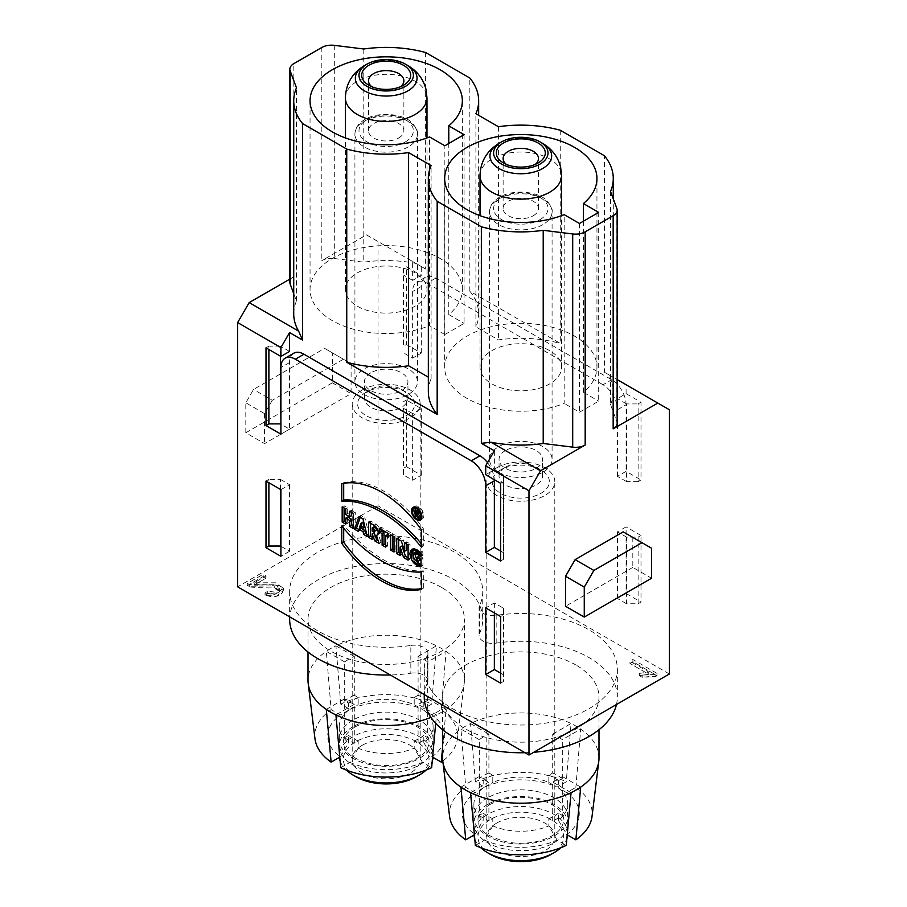 <?xml version="1.0" encoding="UTF-8"?>
<svg xmlns="http://www.w3.org/2000/svg" width="907" height="907" viewBox="0 0 907 907"><rect width="100%" height="100%" fill="white"/><g stroke="black" fill="none" stroke-linecap="round" stroke-linejoin="round"><path stroke-width="0.68" stroke-dasharray="4.54 3.4" d="M441.482 587.385A78.195 45.146 -0 0 0 356.27 577.6A78.195 45.146 -0 0 0 308.006 619.3A78.195 45.146 -0 0 0 356.27 661.01A78.195 45.146 -0 0 0 441.482 651.226A78.195 45.146 -0 0 0 464.384 619.3A78.195 45.146 -0 0 0 441.482 587.385M410.837 645.444A13.594 7.846 180 0 1 427.911 653.029A13.594 7.846 180 0 1 427.458 655.035A96.55 55.735 -0 0 0 424.261 669.264A96.55 55.735 -0 0 0 520.811 725.01A96.55 55.735 -0 0 0 617.35 669.264A96.55 55.735 -0 0 0 496.163 615.377A13.594 7.846 180 0 1 479.089 607.781A13.594 7.846 180 0 1 479.542 605.774A96.55 55.735 -0 0 0 482.739 591.545A96.55 55.735 -0 0 0 386.189 535.81A96.55 55.735 -0 0 0 289.65 591.545A96.55 55.735 -0 0 0 410.837 645.444L410.837 673.198A96.55 55.735 180 0 1 390.339 674.989M289.65 619.3A96.55 55.735 180 0 1 386.189 563.564A96.55 55.735 180 0 1 482.739 619.3A96.55 55.735 180 0 1 479.542 633.539A13.594 7.846 180 0 0 479.089 635.535L479.089 607.781M616.477 704.524A96.55 55.735 -0 0 0 617.35 697.018A96.55 55.735 -0 0 0 496.163 643.131A13.594 7.846 180 0 1 479.089 635.535M410.837 673.198A13.594 7.846 180 0 1 427.911 680.794A13.594 7.846 180 0 1 427.458 682.79A96.55 55.735 -0 0 0 424.261 697.018M524.96 752.708A96.55 55.735 -0 0 0 533.792 752.254M576.092 665.103A78.195 45.146 -0 0 0 490.891 655.319A78.195 45.146 -0 0 0 442.616 697.018A78.195 45.146 -0 0 0 490.891 738.729A78.195 45.146 -0 0 0 576.092 728.945A78.195 45.146 -0 0 0 598.994 697.018A78.195 45.146 -0 0 0 576.092 665.103M412.64 413.626L403.502 408.354L403.502 474.973L412.64 480.245L412.64 413.626L421.29 408.626L406.381 400.021L406.381 466.64L403.502 468.307L403.502 408.354M245.808 432.775L332.347 382.811L332.347 352.834L324.649 348.39L253.506 389.477L245.808 402.799L245.808 432.775L264.561 443.602L351.1 393.638L351.1 363.662L332.347 352.834M332.347 382.811L351.1 393.638M351.1 363.662L324.649 348.39M343.402 359.217L272.247 400.304L253.506 389.477M272.247 400.304L264.561 413.626L245.808 402.799M264.561 413.626L264.561 443.602M560.254 130.234L560.254 343.413L469.826 291.204A92.469 53.388 180 0 1 478.658 313.981A92.469 53.388 180 0 1 475.903 326.905L498.408 339.898A92.469 53.388 180 0 1 560.254 343.413M498.408 126.719L498.408 339.898M448.784 143.487L448.784 314.582A76.154 43.967 -0 0 0 462.343 289.548A76.154 43.967 -0 0 0 415.338 248.926A76.154 43.967 -0 0 0 332.347 258.461A76.154 43.967 -0 0 0 310.047 289.548A76.154 43.967 -0 0 0 350.862 328.493A76.154 43.967 -0 0 0 429.555 325.692L429.555 136.934M464.078 134.667L464.078 323.414L444.849 334.513L444.849 145.766M444.849 334.513L429.555 325.692M448.784 314.582L464.078 323.414M415.043 272.894A40.792 23.548 -0 0 0 370.578 267.792A40.792 23.548 -0 0 0 345.397 289.548A40.792 23.548 -0 0 0 386.189 313.096A40.792 23.548 -0 0 0 426.982 289.548A40.792 23.548 -0 0 0 415.043 272.894M638.12 603.756L641 602.089L641 535.481L638.12 537.137L638.12 603.756L626.578 603.756L626.578 537.137L638.12 537.137M626.578 537.137L617.44 531.865L626.091 526.876L626.091 593.484L641 602.089M641 535.481L626.091 526.876M626.578 603.756L617.44 598.484L626.091 593.484M623.211 531.865L651.577 548.247M632.825 537.42L632.825 567.397L651.577 578.224M632.825 567.397L565.514 606.261M503.498 474.962L503.498 559.347L503.498 474.962L494.36 469.69L485.71 474.69M500.619 683.141L503.498 681.474L503.498 614.867L500.619 616.522M503.498 614.867L503.498 608.2L494.36 602.928L485.71 607.917M503.498 608.2L503.498 681.474M583.405 221.206L583.405 392.3A76.154 43.967 -0 0 0 596.953 367.267A76.154 43.967 -0 0 0 549.948 326.645A76.154 43.967 -0 0 0 466.958 336.18A76.154 43.967 -0 0 0 444.657 367.267A76.154 43.967 -0 0 0 485.472 406.211A76.154 43.967 -0 0 0 564.177 403.411L564.177 214.653M598.688 212.385L598.688 401.132L579.46 412.232L564.177 403.411M579.46 223.485L579.46 412.232M583.405 392.3L598.688 401.132M549.653 350.612A40.792 23.548 -0 0 0 505.199 345.51A40.792 23.548 -0 0 0 480.018 367.267A40.792 23.548 -0 0 0 491.957 383.922A40.792 23.548 -0 0 0 536.422 389.024A40.792 23.548 -0 0 0 561.603 367.267A40.792 23.548 -0 0 0 549.653 350.612M428.342 391.699A92.469 53.388 180 0 1 431.097 378.763L428.342 377.165M431.097 378.763L431.097 165.584M487.524 462.672A20.396 11.78 60 0 1 494.338 479.667M503.498 552.68L500.619 551.025M494.36 450.813L494.36 469.69M280.422 356.168L280.422 346.168L289.56 351.451M293.789 353.208A20.396 11.78 60 0 0 289.56 362.551L289.56 429.17L280.909 424.17M617.157 423.308A13.594 7.846 0 0 0 616.851 421.653L616.851 208.485M610.524 191.456L610.524 404.624L616.851 421.653M610.524 404.624A92.469 53.388 -0 0 0 613.279 391.699A92.469 53.388 -0 0 0 608.359 374.512L617.157 379.591M503.498 481.628L500.619 483.295M500.619 561.014L503.498 559.347M503.498 674.819L500.619 673.153M266 481.073L268.88 479.406L268.88 482.739M280.422 489.406L280.422 479.406L268.88 479.406M280.422 479.406L289.56 484.678L280.909 489.678M289.843 279.118L293.834 276.816A13.594 7.846 0 0 0 289.843 282.36M293.721 313.981A92.469 53.388 -0 0 1 296.476 301.045L293.721 293.63M296.476 301.045L296.476 87.866M266 347.835L268.88 346.168L268.88 349.501M280.422 346.168L268.88 346.168M289.56 429.17L280.909 434.158M289.56 484.678L289.56 551.297L280.909 546.297M289.56 551.297L280.909 556.297M403.502 474.973L403.502 468.307M403.502 401.688L406.381 400.021M406.381 466.64L421.29 475.245L412.64 480.245M475.903 326.905L475.903 113.738M469.826 291.204L469.826 78.025M363.786 49.001L363.786 262.18A92.469 53.388 180 0 1 415.95 263.427L425.632 269.016L412.64 261.511L412.64 280.388L421.29 275.388L406.381 266.794L406.381 344.513L403.502 346.179L403.502 268.449L406.381 266.794M425.632 52.515L425.632 269.016M403.502 268.449L403.502 346.179M334.298 45.35L334.298 258.529A13.594 7.846 -0 0 0 321.826 260.649L366.485 234.868L421.29 266.511L421.29 275.388M421.29 266.511L412.64 261.511M412.64 280.388L403.502 275.116M406.381 344.513L421.29 353.118L412.64 358.106L403.502 352.834M669.366 673.98L378.015 505.777L378.015 241.534M378.015 505.777L237.634 586.829M366.485 234.868L415.95 263.427M334.298 258.529L363.786 262.18M641 402.243L638.12 403.91L638.12 481.628L641 479.962L641 402.243L626.091 393.638L617.44 398.638L617.44 379.761L604.436 372.255L604.436 155.743M604.436 372.255L608.359 374.512M617.44 379.761L669.366 409.737M626.091 393.638L626.091 384.761M638.12 481.628L626.578 481.628L626.578 403.91L638.12 403.91M626.578 403.91L617.44 398.638M626.578 481.628L617.44 476.356L626.091 471.357L641 479.962M617.44 598.484L617.44 531.865M496.764 823.046A33.99 19.625 -0 0 0 486.81 836.923A33.99 19.625 -0 0 0 520.811 856.548A33.99 19.625 -0 0 0 554.801 836.923A33.99 19.625 -0 0 0 533.815 818.783A33.99 19.625 -0 0 0 496.764 823.046M496.764 467.751A33.99 19.625 180 0 1 544.846 467.751A33.99 19.625 180 0 1 554.801 481.628A33.99 19.625 180 0 1 520.811 501.254A33.99 19.625 180 0 1 486.81 481.628A33.99 19.625 180 0 1 496.764 467.751M500.619 469.973L500.619 469.973A28.559 16.485 -0 0 0 500.619 493.283A28.559 16.485 -0 0 0 541.003 493.283A28.559 16.485 -0 0 0 541.003 469.973A28.559 16.485 -0 0 0 500.619 469.973L505.426 467.196A21.757 12.562 180 0 1 536.196 467.196A21.757 12.562 180 0 1 542.567 476.073A21.757 12.562 180 0 1 520.811 488.635A21.757 12.562 180 0 1 499.054 476.073A21.757 12.562 180 0 1 505.426 467.196L500.619 469.973M505.426 450.541A21.757 12.562 -0 0 0 499.054 459.418A21.757 12.562 -0 0 0 520.811 471.98A21.757 12.562 -0 0 0 542.567 459.418A21.757 12.562 -0 0 0 529.132 447.82A21.757 12.562 -0 0 0 505.426 450.541M487.637 797.786A46.915 27.085 0 0 0 473.896 816.935A46.915 27.085 0 0 0 520.811 844.02A46.915 27.085 0 0 0 567.725 816.935A46.915 27.085 0 0 0 538.758 791.913A46.915 27.085 0 0 0 487.637 797.786M487.637 804.441A46.915 27.085 0 0 0 473.896 823.601A46.915 27.085 0 0 0 520.811 850.687A46.915 27.085 0 0 0 567.725 823.601A46.915 27.085 0 0 0 538.758 798.568A46.915 27.085 0 0 0 487.637 804.441M567.646 835.098A46.915 27.085 -0 0 0 567.725 833.59A46.915 27.085 -0 0 0 538.758 808.568A46.915 27.085 -0 0 0 487.637 814.441A46.915 27.085 -0 0 0 473.896 833.59A46.915 27.085 -0 0 0 473.964 835.098M474.758 838.76A46.915 27.085 -0 0 0 480.812 847.739M560.809 847.739A46.915 27.085 -0 0 0 566.864 838.76M490.517 854.405A42.833 24.727 180 0 1 490.517 819.429A42.833 24.727 180 0 1 551.093 819.429A42.833 24.727 180 0 1 551.093 854.405M552.703 820.914L552.703 782.061A52.357 30.226 -0 0 0 562.317 776.505L562.317 815.37L558.44 813.126L558.44 820.336A46.915 27.085 -0 0 0 567.725 804.169A46.915 27.085 -0 0 0 558.44 787.99L558.44 780.78L562.317 778.535L562.317 739.67A52.357 30.226 -0 0 0 552.703 734.126L552.703 772.979L548.826 775.224L548.826 782.446A46.915 27.085 -0 0 0 492.796 782.446L492.796 775.224L488.907 772.979L488.907 734.126A52.357 30.226 -0 0 0 479.293 739.67L479.293 778.535L483.182 780.78L483.182 787.99A46.915 27.085 -0 0 0 473.896 804.169A46.915 27.085 -0 0 0 483.182 820.336L483.182 813.126L479.293 815.37L479.293 776.505A52.357 30.226 -0 0 0 488.907 782.061L488.907 820.914L492.796 818.681L492.796 825.892A46.915 27.085 -0 0 0 548.826 825.892L548.826 818.681L552.703 820.914A52.357 30.226 0 0 0 562.317 815.37M562.317 778.535A52.357 30.226 0 0 0 552.703 772.979M488.907 772.979A52.357 30.226 0 0 0 479.293 778.535M479.293 815.37A52.357 30.226 0 0 0 488.907 820.914M558.44 780.78A46.915 27.085 -0 0 0 548.826 775.224M492.796 775.224A46.915 27.085 -0 0 0 487.637 777.798A46.915 27.085 -0 0 0 483.182 780.78M483.182 813.126A46.915 27.085 -0 0 0 492.796 818.681M548.826 818.681A46.915 27.085 -0 0 0 558.44 813.126M535.323 164.36A17.675 10.204 180 0 1 533.305 165.754L538.112 162.977L533.305 165.754A17.675 10.204 180 0 1 508.305 165.754A17.675 10.204 180 0 1 506.299 164.36M533.305 215.719A17.675 10.204 -0 0 0 538.486 208.497A17.675 10.204 -0 0 0 520.811 198.293A17.675 10.204 -0 0 0 503.124 208.497A17.675 10.204 -0 0 0 514.042 217.929A17.675 10.204 -0 0 0 533.305 215.719M498.691 472.196A31.28 18.061 -0 0 0 542.919 472.196A31.28 18.061 -0 0 0 552.08 459.418A31.28 18.061 -0 0 0 520.811 441.369A31.28 18.061 -0 0 0 489.531 459.418A31.28 18.061 -0 0 0 498.691 472.196M571.081 792.661L552.703 782.061M562.317 776.505L580.695 787.117M558.44 820.336L566.682 834.542A58.467 33.763 -0 0 0 566.682 792.673L575.866 787.367A71.392 41.212 180 0 1 592.022 816.515M566.682 792.673L558.44 787.99M575.866 787.367L580.695 729.069L562.317 739.67M552.703 734.126L571.081 723.514L566.251 781.811L557.068 787.117A58.467 33.763 -0 0 0 484.553 787.117L475.359 781.811A71.392 41.212 180 0 1 566.251 781.811M598.994 758.093A78.195 45.146 180 0 0 580.695 729.069A78.195 45.146 0 0 0 571.081 723.514A78.195 45.146 180 0 0 470.54 723.514L488.907 734.126M548.826 782.446L557.068 787.117M484.553 787.117L492.796 782.446M475.359 781.811L470.54 723.514A78.195 45.146 -0 0 0 460.926 729.069L465.745 787.367L474.939 792.673A58.467 33.763 0 0 0 474.939 834.542L474.395 834.848M479.293 739.67L460.926 729.069A78.195 45.146 180 0 0 442.616 758.093M483.182 787.99L474.939 792.673M449.6 816.515A71.392 41.212 180 0 1 465.745 787.367M474.939 834.542L483.182 820.336M460.926 787.117L479.293 776.505M488.907 782.061L470.54 792.661M492.796 825.892L484.553 840.086A58.467 33.763 0 0 0 557.068 840.086L566.251 845.392M475.359 845.392L484.553 840.086M557.068 840.086L548.826 825.892M362.154 745.327A33.99 19.625 -0 0 0 352.199 759.204A33.99 19.625 -0 0 0 386.189 778.83A33.99 19.625 -0 0 0 420.19 759.204A33.99 19.625 -0 0 0 399.205 741.064A33.99 19.625 -0 0 0 362.154 745.327M362.154 390.033A33.99 19.625 180 0 1 410.236 390.033A33.99 19.625 180 0 1 420.19 403.91A33.99 19.625 180 0 1 386.189 423.535A33.99 19.625 180 0 1 352.199 403.91A33.99 19.625 180 0 1 362.154 390.033M365.997 392.255L365.997 392.255A28.559 16.485 -0 0 0 365.997 415.565A28.559 16.485 -0 0 0 406.381 415.565A28.559 16.485 -0 0 0 406.381 392.255A28.559 16.485 -0 0 0 365.997 392.255L370.804 389.477A21.757 12.562 180 0 1 401.574 389.477A21.757 12.562 180 0 1 407.946 398.354A21.757 12.562 180 0 1 386.189 410.916A21.757 12.562 180 0 1 364.433 398.354A21.757 12.562 180 0 1 370.804 389.477L365.997 392.255M370.804 372.822A21.757 12.562 -0 0 0 364.433 381.7A21.757 12.562 -0 0 0 386.189 394.262A21.757 12.562 -0 0 0 407.946 381.7A21.757 12.562 -0 0 0 394.522 370.101A21.757 12.562 -0 0 0 370.804 372.822M353.016 720.067A46.915 27.085 0 0 0 339.275 739.216A46.915 27.085 0 0 0 386.189 766.302A46.915 27.085 0 0 0 433.104 739.216A46.915 27.085 0 0 0 404.148 714.194A46.915 27.085 0 0 0 353.016 720.067M353.016 726.722A46.915 27.085 0 0 0 339.275 745.883A46.915 27.085 0 0 0 386.189 772.968A46.915 27.085 0 0 0 433.104 745.883A46.915 27.085 0 0 0 404.148 720.85A46.915 27.085 0 0 0 353.016 726.722M433.036 757.379A46.915 27.085 -0 0 0 433.104 755.871A46.915 27.085 -0 0 0 404.148 730.849A46.915 27.085 -0 0 0 353.016 736.722A46.915 27.085 -0 0 0 339.275 755.871A46.915 27.085 -0 0 0 339.354 757.379M340.136 761.041A46.915 27.085 -0 0 0 346.191 770.02M426.188 770.02A46.915 27.085 -0 0 0 432.242 761.041M355.907 776.687A42.833 24.727 180 0 1 355.907 741.711A42.833 24.727 180 0 1 416.483 741.711A42.833 24.727 180 0 1 416.483 776.687M418.093 743.196L418.093 704.342A52.357 30.226 -0 0 0 427.707 698.787L427.707 737.652L423.818 735.407L423.818 742.618A46.915 27.085 -0 0 0 433.104 726.45A46.915 27.085 -0 0 0 423.818 710.272L423.818 703.061L427.707 700.816L427.707 661.951A52.357 30.226 -0 0 0 418.093 656.407L418.093 695.261L414.204 697.506L414.204 704.716A46.915 27.085 -0 0 0 358.174 704.716L358.174 697.506L354.297 695.261L354.297 656.407A52.357 30.226 -0 0 0 344.683 661.951L344.683 700.816L348.56 703.061L348.56 710.272A46.915 27.085 -0 0 0 339.275 726.45A46.915 27.085 -0 0 0 348.56 742.618L348.56 735.407L344.683 737.652L344.683 698.787A52.357 30.226 -0 0 0 354.297 704.342L354.297 743.196L358.174 740.951L358.174 748.173A46.915 27.085 -0 0 0 414.204 748.173L414.204 740.951L418.093 743.196A52.357 30.226 0 0 0 427.707 737.652M427.707 700.816A52.357 30.226 0 0 0 418.093 695.261M354.297 695.261A52.357 30.226 0 0 0 344.683 700.816M344.683 737.652A52.357 30.226 0 0 0 354.297 743.196M423.818 703.061A46.915 27.085 -0 0 0 414.204 697.506M358.174 697.506A46.915 27.085 -0 0 0 353.016 700.079A46.915 27.085 -0 0 0 348.56 703.061M348.56 735.407A46.915 27.085 -0 0 0 358.174 740.951M414.204 740.951A46.915 27.085 -0 0 0 423.818 735.407M400.701 86.641A17.675 10.204 180 0 1 398.695 88.036L403.502 85.258L398.695 88.036A17.675 10.204 180 0 1 373.695 88.036A17.675 10.204 180 0 1 371.677 86.641M398.695 137.989A17.675 10.204 -0 0 0 403.876 130.778A17.675 10.204 -0 0 0 386.189 120.574A17.675 10.204 -0 0 0 368.514 130.778A17.675 10.204 -0 0 0 379.432 140.211A17.675 10.204 -0 0 0 398.695 137.989M364.081 394.466A31.28 18.061 -0 0 0 408.309 394.466A31.28 18.061 -0 0 0 417.469 381.7A31.28 18.061 -0 0 0 386.189 363.65A31.28 18.061 -0 0 0 354.92 381.7A31.28 18.061 -0 0 0 364.081 394.466M435.7 723.332L436.46 714.943L418.093 704.342M427.707 698.787L446.074 709.399L442.616 747.198M430.938 717.392A78.195 45.146 180 0 0 436.46 714.943A78.195 45.146 0 0 0 441.482 712.29A78.195 45.146 0 0 0 446.074 709.399A78.195 45.146 180 0 0 464.191 683.561A78.195 45.146 180 0 0 464.384 680.375L464.384 619.3M423.818 742.618L432.061 756.823A58.467 33.763 -0 0 0 432.061 714.954L441.255 709.648A71.392 41.212 180 0 1 457.4 738.797A71.392 41.212 180 0 1 442.786 761.007M432.061 714.954L423.818 710.272M441.255 709.648L446.074 651.351L427.707 661.951M418.093 656.407L436.46 645.795L431.641 704.093L422.447 709.399A58.467 33.763 -0 0 0 349.932 709.399L340.749 704.093A71.392 41.212 180 0 1 431.641 704.093M464.384 680.375A78.195 45.146 180 0 0 446.074 651.351A78.195 45.146 0 0 0 436.46 645.795A78.195 45.146 180 0 0 335.919 645.795L354.297 656.407M414.204 704.716L422.447 709.399M349.932 709.399L358.174 704.716M340.749 704.093L335.919 645.795A78.195 45.146 -0 0 0 326.305 651.351L331.134 709.648L340.318 714.954A58.467 33.763 0 0 0 340.318 756.823L339.785 757.13M344.683 661.951L326.305 651.351A78.195 45.146 180 0 0 308.006 680.375M348.56 710.272L340.318 714.954M314.978 738.797A71.392 41.212 180 0 1 331.134 709.648M326.305 709.399L344.683 698.787M340.318 756.823L348.56 742.618M354.297 704.342L335.919 714.943M358.174 748.173L349.932 762.368A58.467 33.763 0 0 0 422.447 762.368L431.641 767.673M340.749 767.673L349.932 762.368M422.447 762.368L414.204 748.173M421.29 353.118L421.29 286.499A20.396 11.78 60 0 1 425.508 277.157A20.396 11.78 60 0 1 435.711 278.166L611.669 379.761A20.396 11.78 60 0 1 626.091 404.737L626.091 471.357M421.29 475.245L421.29 408.626M435.711 278.166L427.061 283.165A20.396 11.78 -120 0 0 416.857 282.156A20.396 11.78 -120 0 0 412.64 291.487L412.64 358.106M629.968 663.425L632.916 661.725L657.053 675.658C655.273 676.656 652.689 676.905 649.31 676.407C644.82 677.404 641.487 677.155 639.31 675.636L648.766 674.275L629.968 663.425L632.916 661.725L657.053 675.658L655.149 676.758L642.167 677.28L639.31 675.636L648.766 674.275L629.968 663.425L629.968 661.203L648.766 672.064L639.31 673.413L642.167 675.069L655.149 674.536L657.053 673.436L632.916 659.502L629.968 661.203M263.166 576.523L266 578.167L254.221 584.97C254.107 585.593 265.66 584.652 272.281 584.766C288.018 584.652 285.161 596.216 272.542 596.931L265.025 595.298C266.862 593.597 269.39 593.393 272.588 594.663C281.317 592.339 281.363 589.833 272.712 587.158C265.411 586.897 248.065 588.371 247.282 585.707L263.166 576.523L266 578.167L254.221 584.97L275.501 585.026L283.347 590.378L276.431 596.273L265.025 595.298L267.746 593.371L274.957 594.38L279.345 590.763L271.794 587.101L249.674 586.682L247.282 585.707L263.166 576.523L263.166 574.312L247.282 583.484L249.674 584.459L271.794 584.879L279.345 588.541L274.957 592.158L267.746 591.149L265.025 593.076L276.431 594.051L283.347 588.155L275.501 582.804L254.221 582.748L266 575.945L263.166 574.312M617.44 476.356L617.44 409.737A20.396 11.78 -120 0 0 603.019 384.761L611.669 379.761M427.061 283.165L603.019 384.761M494.36 602.928L494.36 612.917M266 578.167L266 575.945M254.221 584.97L254.221 582.748M265.025 595.298L265.025 593.076M267.746 593.371L267.746 591.149M249.674 586.682L249.674 584.459M247.282 585.707L247.282 583.484M632.916 661.725L632.916 659.502M657.053 675.658L657.053 673.436M655.149 676.758L655.149 674.536M642.167 677.28L642.167 675.069M639.31 675.636L639.31 673.413M648.766 674.275L648.766 672.064M398.638 539.495L398.638 537.273L403.264 539.937L406.608 550.141M396.722 538.384L398.638 537.273M400.146 555.526L402.062 554.415L400.146 553.304M402.062 545.946L402.062 554.415M408.105 560.129L410.032 559.018L408.105 557.907M408.105 544.96L410.032 543.849L410.032 559.018M404.681 542.976L406.608 541.864L410.032 543.849M406.608 544.087L406.608 541.864M401.336 541.048L403.264 539.937M417.424 557.045L419.34 555.934L419.34 558.145M421.007 559.109L422.923 557.998L419.34 555.934M421.007 566.467L422.923 565.356L422.923 557.998M421.007 553.043L422.923 551.932L413.705 548.259L412.844 548.984M421.007 565.004L422.923 565.356M421.007 556.354L422.923 555.243L422.923 551.932M419.34 560.526L416.392 551.841M421.007 553.667L422.923 555.243M359.637 527.092L361.564 525.981L362.891 522.149M358.174 531.298L360.102 530.187L358.821 529.45M360.816 528.123L360.102 530.187M367.335 536.593L369.251 535.481L366.689 533.996M362.959 518.883L364.875 517.784L369.251 535.481M358.968 516.593L360.895 515.482L364.875 517.784M360.249 517.33L360.895 515.482M364.217 527.511L361.564 525.981M374.115 526.786L374.115 530.005L374.954 530.493A1.973 1.134 -120 0 0 375.94 530.584M372.187 531.117L374.115 530.005M370.532 523.26L370.532 521.037L375.883 524.133A5.941 3.435 60 0 1 379.761 529.371A5.941 3.435 60 0 1 378.854 534.132A5.941 3.435 60 0 1 378.298 534.348L381.042 542.284L378.162 540.617M368.605 522.149L370.532 521.037M372.187 539.393L374.115 538.282L372.187 537.171M374.115 532.76L374.115 538.282M379.115 543.395L381.042 542.284M377.403 534.869L378.298 534.348M381.201 529.427L381.201 527.205L390.441 532.534L390.441 536.218L388.513 535.107M379.273 528.316L381.201 527.205M385.69 547.182L387.606 546.071L385.69 544.96M387.606 534.586L387.606 546.071M388.513 537.329L390.441 536.218M388.513 533.645L390.441 532.534M392.346 535.856L392.346 533.645L395.928 535.708L395.928 550.878L394.012 549.767M390.429 534.745L392.346 533.645M394.012 551.989L395.928 550.878M394.012 536.819L395.928 535.708M344.093 507.999L344.093 505.777L347.676 507.852L347.676 513.362L351.655 515.664M342.166 506.888L344.093 505.777M345.748 524.133L347.676 523.022L345.748 521.91M347.676 517.047L347.676 523.022M353.322 528.498L355.238 527.386L353.322 526.275M353.322 513.328L355.238 512.217L355.238 527.386M349.739 511.253L351.655 510.142L355.238 512.217M351.655 512.364L351.655 510.142M345.748 514.473L347.676 513.362M345.748 508.963L347.676 507.852M343.696 528.305L343.696 524.892A115.881 66.903 -120 0 0 423.331 570.866L423.331 588.212A97.412 56.245 60 0 1 421.404 588.62M341.769 526.003L343.696 524.892M421.404 589.323L423.331 588.212M421.404 571.977L423.331 570.866M341.769 483.794L343.696 482.683L343.696 483.386M421.404 529.767L423.331 528.656A97.412 56.245 -120 0 0 343.696 482.683M421.404 547.114L423.331 546.003L423.331 528.656M421.404 543.701A115.881 66.903 60 0 1 423.331 546.003M414.136 507.058A7.324 4.229 60 0 1 414.964 506.276A7.324 4.229 60 0 1 420.61 508.237A7.324 4.229 60 0 1 423.807 515.607A7.324 4.229 60 0 1 422.288 518.951A7.324 4.229 60 0 1 421.199 519.292M419.771 519.11A7.324 4.229 60 0 1 413.581 508.373M415.553 507.24A6.19 3.571 60 0 1 420.326 508.929A6.19 3.571 60 0 1 423.002 515.142A6.19 3.571 60 0 1 421.755 517.965M421.721 517.976A6.19 3.571 60 0 1 415.531 514.405A6.19 3.571 60 0 1 415.531 507.251M416.732 510.562L417.855 509.915L419.045 510.607A1.122 0.646 60 0 1 419.045 512.444L417.855 511.752L417.855 509.915M415.928 512.863L417.855 511.752M415.928 515.63L417.855 515.437L417.855 512.67L418.569 513.101L417.56 513.657M415.134 509.643L417.061 508.532L417.061 514.972M418.671 513.963L419.419 513.532A2.256 1.304 -120 0 0 420.179 513.475A2.256 1.304 -120 0 0 420.519 511.673A2.256 1.304 -120 0 0 419.045 509.689L417.061 508.532M418.717 518.158L420.644 517.047L419.419 513.532M418.422 517.296L419.748 516.525L420.644 517.047M418.717 513.543L419.748 516.525M416.732 513.328L417.855 512.67M415.928 516.548L417.855 515.437M293.834 276.816L293.834 63.637M321.826 47.47L321.826 260.649M542.613 143.363A30.838 17.8 -0 0 0 498.997 143.363M480.018 175.584A40.792 23.548 180 0 1 520.811 152.025A40.792 23.548 180 0 1 561.603 175.584M540.039 219.596A27.199 15.702 -0 0 0 527.851 193.327A27.199 15.702 -0 0 0 494.542 212.555A27.199 15.702 -0 0 0 540.039 219.596M542.919 224.596A31.28 18.061 180 0 1 508.85 228.507A31.28 18.061 180 0 1 489.531 211.841A31.28 18.061 180 0 1 520.799 193.769A31.28 18.061 180 0 1 552.08 211.83A31.28 18.061 180 0 1 542.919 224.596M408.003 65.644A30.838 17.8 -0 0 0 364.387 65.644M345.397 97.865A40.792 23.548 180 0 1 370.578 76.109A40.792 23.548 180 0 1 415.043 81.211A40.792 23.548 180 0 1 426.982 97.865M405.418 141.877A27.199 15.702 -0 0 0 393.23 115.608A27.199 15.702 -0 0 0 359.92 134.837A27.199 15.702 -0 0 0 405.418 141.877M408.309 146.877A31.28 18.061 180 0 1 374.24 150.789A31.28 18.061 180 0 1 354.92 134.123A31.28 18.061 180 0 1 386.178 116.051A31.28 18.061 180 0 1 417.469 134.111A31.28 18.061 180 0 1 408.309 146.877M421.29 286.499L412.64 291.487M617.44 409.737L626.091 404.737M289.56 362.551L280.909 367.55M479.542 605.774L479.542 633.539M427.458 655.035L427.458 682.79M496.163 643.131L496.163 615.377M373.026 531.604L374.954 530.493M373.956 525.244L375.883 524.133M417.129 513.555L419.045 512.444M417.787 511.333L419.045 510.607M417.129 510.8L419.045 509.689M462.343 289.548L462.343 100.802M310.047 289.548L310.047 100.802M596.953 367.267L596.953 178.52M444.657 367.267L444.657 178.52M478.658 313.981L478.658 115.325M613.279 391.699L613.279 198.86M554.801 836.923L554.801 481.628M486.81 836.923L486.81 481.628M536.196 467.196L541.003 469.973M542.567 476.073L542.567 459.418M499.054 476.073L499.054 459.418M489.678 804.645C477.513 812.502 477.966 818.533 477.978 820.2L478.998 825.109C480.404 831.764 490.052 837.456 507.965 842.184C517.818 843.839 527.523 843.601 537.091 841.492C548.134 838.782 555.912 834.553 560.424 828.805C564.358 822.808 564.732 817.661 561.569 813.375C558.361 808.137 552.148 803.897 542.919 800.654C523.441 795.133 505.687 796.471 489.678 804.645M567.725 833.59L567.725 823.601M473.896 833.59L473.896 823.601M567.725 816.935L567.725 804.169M473.896 816.935L473.896 804.169M508.305 165.754L503.498 162.977M538.486 208.497L538.486 158.532M503.124 208.497L503.124 158.532M489.531 459.418L489.531 211.83C489.78 205.492 493.499 200.402 500.709 196.547C515.289 188.588 539.302 192.261 546.581 200.458C550.98 205.64 552.805 209.426 552.08 211.83L552.08 459.418M420.19 759.204L420.19 403.91M352.199 759.204L352.199 403.91M401.574 389.477L406.381 392.255M407.946 398.354L407.946 381.7M364.433 398.354L364.433 381.7M355.056 726.926C342.903 734.783 343.356 740.815 343.356 742.482L344.377 747.391C345.782 754.046 355.442 759.737 373.355 764.465C383.208 766.12 392.912 765.882 402.481 763.773C413.513 761.064 421.29 756.835 425.802 751.087C429.737 745.089 430.122 739.942 426.948 735.656C423.75 730.418 417.526 726.178 408.297 722.936C388.82 717.414 371.076 718.752 355.056 726.926M433.104 755.871L433.104 745.883M339.275 755.871L339.275 745.883M433.104 739.216L433.104 726.45M339.275 739.216L339.275 726.45M373.695 88.036L368.888 85.258M403.876 130.778L403.876 80.814M368.514 130.778L368.514 80.814M354.92 381.7L354.92 134.111C355.17 127.774 358.889 122.683 366.088 118.828C380.679 110.869 404.681 114.543 411.971 122.74C416.358 127.921 418.195 131.708 417.469 134.111L417.469 381.7M457.4 738.797L464.191 683.561M425.508 277.157L416.857 282.156M289.65 591.545L289.65 616.862M482.739 591.545L482.739 619.3M427.911 680.794L427.911 653.029M424.261 669.264L424.261 694.581M617.35 669.264L617.35 697.018M561.603 367.267L561.603 215.639M480.018 367.267L480.018 215.639M426.982 289.548L426.982 137.921M345.397 289.548L345.397 137.921M308.006 652.008L308.006 619.3M598.994 729.727L598.994 697.018M442.616 729.727L442.616 697.018M283.347 588.155L283.347 590.378M279.345 588.541L279.345 590.763M411.789 549.37L413.705 548.259M378.854 534.132L376.927 535.243M414.964 506.276L413.048 507.387M422.288 518.951L420.36 520.062M419.612 512.5L418.66 513.045M420.179 513.475L418.252 514.586"/><path stroke-width="1.36" d="M421.88 516.718A7.324 4.229 -120 0 0 418.683 509.349A7.324 4.229 -120 0 0 413.048 507.387A7.324 4.229 -120 0 0 413.048 515.834A7.324 4.229 -120 0 0 420.36 520.062A7.324 4.229 -120 0 0 421.88 516.718A7.324 4.229 -120 0 0 414.114 507.058A7.324 4.229 -120 0 0 414.114 517.409A7.324 4.229 -120 0 0 421.88 516.718M341.769 543.35A97.412 56.245 -120 0 0 421.404 589.323L421.404 571.977A115.881 66.903 60 0 1 341.769 526.003L341.769 543.35A97.412 56.245 -120 0 0 421.404 589.323L421.404 571.977A115.881 66.903 60 0 1 341.769 526.003L341.769 543.35L343.696 542.239L343.696 528.305M342.166 522.058L345.748 524.133L345.748 518.158L349.739 520.448L349.739 526.423L353.322 528.498L353.322 513.328L349.739 511.253L349.739 516.775L345.748 514.473L345.748 508.963L342.166 506.888L342.166 522.058L345.748 524.133L345.748 518.158L349.739 520.448L349.739 526.423L353.322 528.498L353.322 513.328L349.739 511.253L349.739 516.775L345.748 514.473L345.748 508.963L342.166 506.888L342.166 522.058L344.093 520.947L344.093 507.999M390.429 549.925L394.012 551.989L394.012 536.819L390.429 534.745L390.429 549.925L394.012 551.989L394.012 536.819L390.429 534.745L390.429 549.925L392.346 548.814L392.346 535.856M379.273 531.99L382.108 533.622L382.108 545.118L385.69 547.182L385.69 535.697L388.513 537.329L388.513 533.645L379.273 528.316L379.273 531.99L382.108 533.622L382.108 545.118L385.69 547.182L385.69 535.697L388.513 537.329L388.513 533.645L379.273 528.316L379.273 531.99L381.201 530.878L381.201 529.427M368.605 537.329L372.187 539.393L372.187 533.872L374.738 540.867L379.115 543.395L376.371 535.459A5.941 3.435 -120 0 0 377.97 530.946A5.941 3.435 -120 0 0 373.956 525.244L368.605 522.149L368.605 537.329L372.187 539.393L372.187 533.872L374.738 540.867L379.115 543.395L376.371 535.459A5.941 3.435 -120 0 0 376.927 535.243A5.941 3.435 -120 0 0 377.845 530.482A5.941 3.435 -120 0 0 373.956 525.244L368.605 522.149L368.605 537.329L370.532 536.218L370.532 523.26M354.592 529.235L358.174 531.298L358.889 529.235L363.038 531.627L363.752 534.518L367.335 536.593L362.959 518.883L358.968 516.593L354.592 529.235L358.174 531.298L358.889 529.235L363.038 531.627L363.752 534.518L367.335 536.593L362.959 518.883L358.968 516.593L354.592 529.235L356.519 528.123L360.249 517.33M266 481.073L280.909 489.678L280.909 556.297L266 547.692L266 481.073M280.909 367.55L280.909 434.158L266 425.564L266 347.835L280.909 356.44L280.909 347.562L237.634 322.575L237.634 586.829L528.985 755.032L528.985 490.789L485.71 465.801L485.71 474.69L500.619 483.295L500.619 561.014L485.71 552.408L485.71 485.789A20.396 11.78 -120 0 0 471.289 460.813L295.331 359.217A20.396 11.78 -120 0 0 285.127 358.208A20.396 11.78 -120 0 0 280.909 367.55M485.71 674.536L485.71 607.917L500.619 616.522L500.619 683.141L485.71 674.536L494.36 669.547L500.619 673.153M396.722 553.553L400.146 555.526L400.146 547.057L403.57 557.51L408.105 560.129L408.105 544.96L404.681 542.976L404.681 551.252L401.336 541.048L396.722 538.384L396.722 553.553L400.146 555.526L400.146 547.057L403.57 557.51L408.105 560.129L408.105 544.96L404.681 542.976L404.681 551.252L401.336 541.048L396.722 538.384L396.722 553.553L398.638 552.442L398.638 539.495M417.424 561.637L417.424 557.045L421.007 559.109L421.007 566.467C414.692 565.537 410.984 561.229 409.873 553.519C411.268 547.737 414.975 547.579 421.007 553.043L421.007 556.354L414.465 552.953L417.424 561.637L417.424 557.045L421.007 559.109L421.007 566.467L411.393 559.88L411.789 549.37L421.007 553.043L421.007 556.354C415.179 548.077 409.533 557.272 417.424 561.637L419.34 560.526L419.34 558.145M341.769 501.14L341.769 483.794A97.412 56.245 60 0 1 421.404 529.767L421.404 547.114A115.881 66.903 -120 0 0 341.769 501.14L341.769 483.794A97.412 56.245 60 0 1 421.404 529.767L421.404 547.114A115.881 66.903 -120 0 0 341.769 501.14L343.696 500.029A115.881 66.903 60 0 1 421.404 543.701M390.339 674.989A96.55 55.735 180 0 1 289.65 619.3L289.65 616.862M424.261 694.581L424.261 697.018A96.55 55.735 -0 0 0 524.96 752.708M533.792 752.254A96.55 55.735 -0 0 0 616.477 704.524M617.157 379.591L657.824 403.071L613.166 428.852L613.166 215.685A13.594 7.846 -0 0 0 617.157 210.129A13.594 7.846 -0 0 0 616.851 208.485L610.524 191.456A92.469 53.388 -0 0 0 613.279 178.52A92.469 53.388 -0 0 0 604.436 155.743L560.254 130.234A92.469 53.388 -0 0 0 498.408 126.719L475.903 113.738A92.469 53.388 -0 0 0 478.658 100.802A92.469 53.388 -0 0 0 469.826 78.025L425.632 52.515A92.469 53.388 -0 0 0 363.786 49.001L334.298 45.35A13.594 7.846 -0 0 0 321.826 47.47L293.834 63.637A13.594 7.846 -0 0 0 289.843 69.193A13.594 7.846 -0 0 0 290.149 70.837L296.476 87.866A92.469 53.388 0 0 0 293.721 100.802A92.469 53.388 0 0 0 302.564 123.567L346.746 149.088A92.469 53.388 -0 0 0 408.592 152.591L408.592 365.77A92.469 53.388 180 0 1 346.746 362.256L437.174 414.465A92.469 53.388 180 0 1 428.342 391.699L428.342 178.52A92.469 53.388 0 0 0 437.174 201.286L481.368 226.807L481.368 443.308L494.36 450.813L485.71 465.801M448.784 125.835L464.078 134.667L444.849 145.766L429.555 136.934A76.154 43.967 180 0 1 350.862 139.746A76.154 43.967 180 0 1 310.047 100.802A76.154 43.967 180 0 1 332.347 69.714A76.154 43.967 180 0 1 415.338 60.179A76.154 43.967 180 0 1 462.343 100.802A76.154 43.967 180 0 1 448.784 125.835L448.784 143.487M584.267 617.077L584.267 587.101L593.881 570.446L641.963 542.692L651.577 548.247L651.577 578.224L584.267 617.077L565.514 606.261L565.514 576.274L584.267 587.101M565.514 576.274L575.129 559.619L593.881 570.446M575.129 559.619L623.211 531.865L641.963 542.692M346.746 149.088L346.746 362.256M583.405 203.553L598.688 212.385L579.46 223.485L564.177 214.653A76.154 43.967 180 0 1 485.472 217.465A76.154 43.967 180 0 1 444.657 178.52A76.154 43.967 180 0 1 466.958 147.433A76.154 43.967 180 0 1 549.948 137.898A76.154 43.967 180 0 1 596.953 178.52A76.154 43.967 180 0 1 583.405 203.553L583.405 221.206M428.342 377.165L408.592 365.77M408.592 152.591L431.097 165.584A92.469 53.388 0 0 0 428.342 178.52M437.174 414.465L437.174 201.286M471.289 460.813L479.939 455.813A20.396 11.78 60 0 1 487.524 462.672M494.338 479.667A20.396 11.78 60 0 1 494.36 480.789L494.36 547.409L500.619 551.025M280.909 356.44L289.56 351.451L289.56 332.574L302.564 340.08L302.564 123.567M280.909 424.17L280.422 356.168M285.127 358.208L293.789 353.208A20.396 11.78 60 0 1 303.981 354.218L295.331 359.217M479.939 455.813L303.981 354.218M481.368 226.807A92.469 53.388 -0 0 0 543.214 230.31L543.214 443.489A92.469 53.388 180 0 1 491.05 442.242L481.368 443.308M543.214 230.31L572.702 233.972L572.702 447.14A13.594 7.846 -0 0 0 585.174 445.02L540.515 470.801L491.05 442.242M572.702 447.14L543.214 443.489M572.702 233.972A13.594 7.846 -0 0 0 585.174 231.841L585.174 445.02M613.166 428.852A13.594 7.846 0 0 0 617.157 423.308L617.157 210.129M528.985 755.032L669.366 673.98L669.366 409.737L657.824 403.071M613.166 215.685L585.174 231.841M540.515 470.801L528.985 490.789M485.71 552.408L494.36 547.409M268.88 482.739L268.88 546.025L280.422 546.025L280.422 489.406M268.88 546.025L266 547.692M293.721 100.802L293.721 313.981A92.469 53.388 -0 0 0 298.641 331.157L249.176 302.598L289.843 279.118M289.843 69.193L289.843 282.36A13.594 7.846 0 0 0 290.149 284.016L290.149 70.837M293.721 293.63L290.149 284.016M302.564 340.08L298.641 331.157M289.56 332.574L280.909 347.562M237.634 322.575L249.176 302.598M268.88 349.501L268.88 423.898L280.422 423.898M268.88 423.898L266 425.564M473.964 835.098A46.915 27.085 -0 0 0 474.758 838.76M480.812 847.739A46.915 27.085 -0 0 0 487.637 852.739A46.915 27.085 -0 0 0 553.984 852.739A46.915 27.085 -0 0 0 560.809 847.739M566.864 838.76A46.915 27.085 -0 0 0 567.646 835.098M553.984 852.739L551.093 854.405A42.833 24.727 180 0 1 490.517 854.405L487.637 852.739M501.582 164.088A27.199 15.702 -0 0 0 540.039 164.088A27.199 15.702 -0 0 0 540.039 141.877A27.199 15.702 -0 0 0 501.571 141.877A27.199 15.702 -0 0 0 501.582 164.088M538.112 162.977A24.478 14.127 180 0 1 503.498 162.977A24.478 14.127 180 0 1 503.498 142.989A24.478 14.127 180 0 1 538.112 142.989A24.478 14.127 180 0 1 538.112 162.977L538.112 162.977M506.299 164.36A17.675 10.204 180 0 1 503.124 158.532A17.675 10.204 180 0 1 520.811 148.329A17.675 10.204 180 0 1 538.486 158.532A17.675 10.204 180 0 1 535.323 164.36M474.395 834.848L465.745 839.837L460.926 787.117A78.195 45.146 -0 0 0 470.54 792.661L475.359 845.392A71.392 41.212 180 0 0 566.251 845.392L571.081 792.661A78.195 45.146 0 0 0 576.092 790.008A78.195 45.146 0 0 0 580.695 787.117L575.866 839.837L567.215 834.848M598.994 729.727L598.994 758.093A78.195 45.146 180 0 1 598.801 761.279L592.022 816.515A71.392 41.212 180 0 1 575.866 839.837M465.745 839.837A71.392 41.212 180 0 1 449.6 816.515L442.809 761.279A78.195 45.146 180 0 1 442.616 758.093L442.616 729.727M571.081 792.661A78.195 45.146 180 0 1 470.54 792.661M598.801 761.279A78.195 45.146 180 0 1 580.695 787.117M460.926 787.117A78.195 45.146 180 0 1 442.809 761.279M339.354 757.379A46.915 27.085 -0 0 0 340.136 761.041M346.191 770.02A46.915 27.085 -0 0 0 353.016 775.02A46.915 27.085 -0 0 0 419.363 775.02A46.915 27.085 -0 0 0 426.188 770.02M432.242 761.041A46.915 27.085 -0 0 0 433.036 757.379M419.363 775.02L416.483 776.687A42.833 24.727 180 0 1 355.907 776.687L353.016 775.02M366.961 86.369A27.199 15.702 -0 0 0 405.418 86.369A27.199 15.702 -0 0 0 405.429 64.159A27.199 15.702 -0 0 0 366.961 64.159A27.199 15.702 -0 0 0 366.961 86.369M403.502 85.258A24.478 14.127 180 0 1 368.888 85.258A24.478 14.127 180 0 1 368.888 65.27A24.478 14.127 180 0 1 403.502 65.27A24.478 14.127 180 0 1 403.502 85.258L403.502 85.258M371.677 86.641A17.675 10.204 180 0 1 368.514 80.814A17.675 10.204 180 0 1 386.189 70.61A17.675 10.204 180 0 1 403.876 80.814A17.675 10.204 180 0 1 400.701 86.641M442.616 747.198L441.255 762.118L432.605 757.13M442.786 761.007A71.392 41.212 180 0 1 441.255 762.118M339.785 757.13L331.134 762.118A71.392 41.212 180 0 1 314.978 738.797L308.199 683.561A78.195 45.146 180 0 1 308.006 680.375L308.006 652.008M331.134 762.118L326.305 709.399A78.195 45.146 -0 0 0 335.919 714.943L340.749 767.673A71.392 41.212 180 0 0 431.641 767.673L435.7 723.332M430.938 717.392A78.195 45.146 180 0 1 335.919 714.943M326.305 709.399A78.195 45.146 180 0 1 308.199 683.561M494.36 612.917L494.36 669.547M400.146 553.304L398.638 552.442M400.146 547.057L402.062 545.946L405.486 556.399L403.57 557.51M408.105 557.907L405.486 556.399M404.681 551.252L406.608 550.141L406.608 544.087M412.844 548.984L413.104 558.383L421.007 565.004M414.465 552.953L416.392 551.841L421.007 553.667M360.963 523.26L359.637 527.092L362.29 528.622L360.963 523.26L362.891 522.149L364.217 527.511L362.29 528.622L360.963 523.26L359.637 527.092L362.29 528.622M358.821 529.45L356.519 528.123M358.889 529.235L360.816 528.123L364.954 530.516L363.038 531.627M363.752 534.518L365.668 533.407L364.954 530.516M366.689 533.996L365.668 533.407M372.187 527.897L373.026 528.384A1.973 1.134 60 0 1 374.421 530.799A1.973 1.134 60 0 1 373.026 531.604L372.187 531.117L372.187 527.897L374.115 526.786L374.954 527.273A1.973 1.134 -120 0 1 376.235 529.008A1.973 1.134 -120 0 1 375.94 530.584L374.013 531.695A1.973 1.134 60 0 1 373.026 531.604L372.187 531.117L372.187 527.897L373.026 528.384A1.973 1.134 60 0 1 374.319 530.119A1.973 1.134 60 0 1 374.013 531.695M372.187 537.171L370.532 536.218M372.187 533.872L374.274 532.863L372.346 533.974M374.738 540.867L376.666 539.756L374.274 532.863M378.162 540.617L376.666 539.756M376.371 535.459L377.403 534.869M382.108 533.622L384.024 532.511L381.201 530.878M382.108 545.118L384.024 544.007L384.024 532.511M385.69 544.96L384.024 544.007M385.69 535.697L387.606 534.586L388.513 535.107M394.012 549.767L392.346 548.814M345.748 521.91L344.093 520.947M345.748 518.158L347.676 517.047L351.655 519.337L349.739 520.448M349.739 526.423L351.655 525.323L351.655 519.337M353.322 526.275L351.655 525.323M349.739 516.775L351.655 515.664L351.655 512.364M421.404 588.62A97.412 56.245 60 0 1 343.696 542.239M343.696 483.386L343.696 500.029M421.199 519.292A7.324 4.229 60 0 1 419.771 519.11M415.553 507.24A6.19 3.571 60 0 0 415.531 507.251L413.603 508.362A6.19 3.571 -120 0 0 413.603 515.516A6.19 3.571 -120 0 0 419.805 519.087A6.19 3.571 -120 0 0 421.086 516.253A6.19 3.571 -120 0 0 418.376 510.017A6.19 3.571 -120 0 0 413.603 508.362A7.324 4.229 60 0 1 414.136 507.058M421.755 517.965A6.19 3.571 60 0 1 421.721 517.976L419.805 519.087M415.134 516.083L415.134 509.643L417.129 510.8A2.256 1.304 60 0 1 418.705 513.328A2.256 1.304 60 0 1 417.503 514.643L418.717 518.158L415.928 513.781L415.928 516.548L415.134 516.083L415.134 509.643L417.129 510.8A2.256 1.304 60 0 1 418.603 512.784A2.256 1.304 60 0 1 418.252 514.586A2.256 1.304 60 0 1 417.503 514.643L418.717 518.158L416.63 514.19L415.928 513.781L415.928 516.548L415.134 516.083L415.928 515.63M415.928 511.026L415.928 512.863L417.129 513.555A1.122 0.646 -120 0 0 417.129 511.718L415.928 511.026L415.928 512.863L417.129 513.555A1.122 0.646 -120 0 0 417.129 511.718L415.928 511.026L416.732 510.562M417.503 514.643L418.671 513.963M417.832 517.636L418.422 517.296M416.63 514.19L417.56 513.657M415.928 513.781L416.732 513.328M421.086 516.253A6.19 3.571 -120 0 0 414.51 508.079A6.19 3.571 -120 0 0 414.51 516.843A6.19 3.571 -120 0 0 421.086 516.253M498.997 168.543A30.838 17.8 -0 0 0 542.613 168.543A30.838 17.8 -0 0 0 542.613 143.363L547.851 146.979C554.415 152.421 558.689 159.213 560.651 167.341L561.603 175.584A40.792 23.548 180 0 1 536.411 197.341A40.792 23.548 180 0 1 491.957 192.239A40.792 23.548 180 0 1 480.018 175.584C480.449 161.661 486.776 150.925 498.997 143.363A30.838 17.8 -0 0 0 498.997 168.543M364.387 90.825A30.838 17.8 -0 0 0 408.003 90.825A30.838 17.8 -0 0 0 408.003 65.644L413.241 69.261C419.805 74.703 424.068 81.494 426.041 89.623L426.982 97.865A40.792 23.548 180 0 1 401.801 119.622A40.792 23.548 180 0 1 357.347 114.52A40.792 23.548 180 0 1 345.397 97.865C345.828 83.943 352.154 73.206 364.387 65.644A30.838 17.8 -0 0 0 364.387 90.825M485.71 485.789L494.36 480.789M373.026 528.384L374.954 527.273M417.129 511.718L417.787 511.333M478.658 115.325L478.658 100.802M613.279 198.86L613.279 178.52M501.571 141.877L498.997 143.363M540.039 141.877L542.613 143.363M366.961 64.159L364.387 65.644M405.429 64.159L408.003 65.644M561.603 215.639L561.603 175.584M480.018 215.639L480.018 175.584M426.982 137.921L426.982 97.865M345.397 137.921L345.397 97.865M418.66 513.045L417.685 513.611"/></g></svg>
